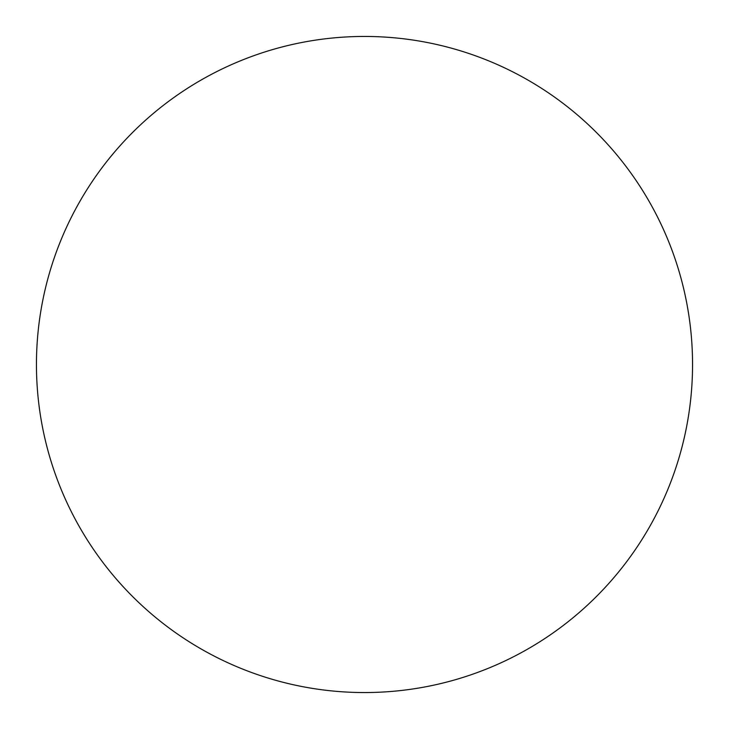 <?xml version="1.0" encoding="UTF-8"?>
<svg xmlns="http://www.w3.org/2000/svg" width="729" height="729" viewBox="0 0 729 729"><rect width="100%" height="100%" fill="white"/><g stroke="black" fill="none" stroke-linecap="round" stroke-linejoin="round"><path stroke-width="1.09" d="M364.5 692.55A328.05 328.05 0 0 0 692.55 364.5A328.05 328.05 0 0 0 364.5 36.45A328.05 328.05 0 0 0 36.45 364.5A328.05 328.05 0 0 0 364.5 692.55"/></g></svg>
